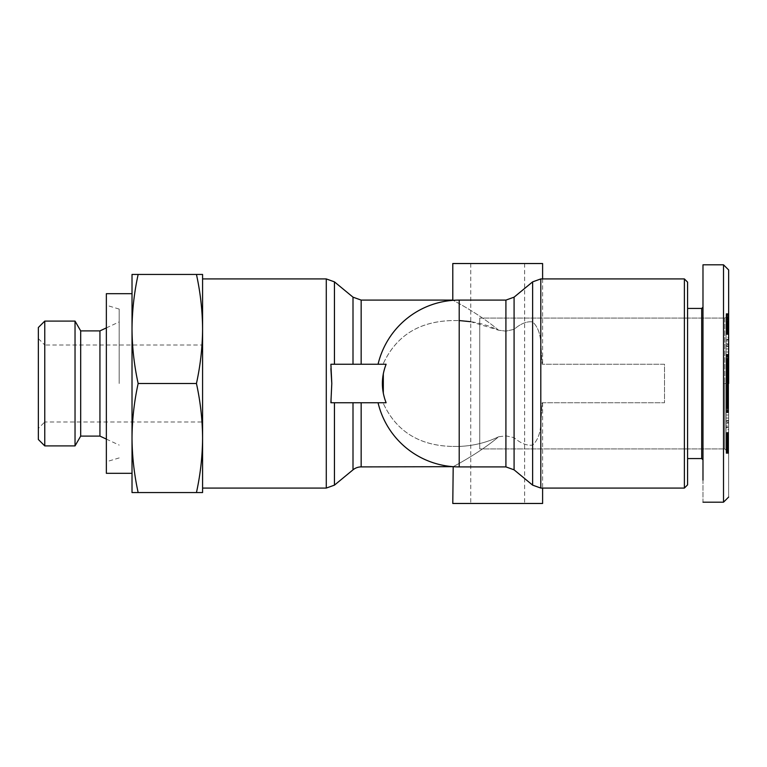 <?xml version="1.0" encoding="UTF-8"?>
<svg xmlns="http://www.w3.org/2000/svg" width="767" height="767" viewBox="0 0 767 767"><rect width="100%" height="100%" fill="white"/><g stroke="black" fill="none" stroke-linecap="round" stroke-linejoin="round"><path stroke-width="0.58" stroke-dasharray="3.83 2.88" d="M723.521 291.69L723.521 383.5L728.65 383.5L728.65 270.243L728.65 496.93L728.65 270.07L728.65 452.789L728.65 314.211L728.65 452.789L728.65 383.5L723.521 383.5L723.521 264.816L702.984 264.816L702.984 286.906M723.521 266.542L723.521 270.933M723.521 274.222L723.521 288.056M532.634 281.863L514.082 297.165L514.082 469.835L514.082 437.641L514.082 469.835L532.634 485.137L532.634 445.1C537.59 440.526 540.313 433.46 540.793 423.892L540.793 488.071L540.793 423.892L542.164 402.742L664.5 402.742L664.5 364.258L542.164 364.258L664.5 364.258L664.5 402.742L542.164 402.742L540.793 423.892C540.313 433.46 537.59 440.526 532.634 445.1C526.833 445.838 520.649 443.355 514.082 437.641L505.913 435.867L498.627 436.778L497.697 437.554L498.627 436.778L505.913 435.867L514.082 437.641C520.668 443.364 526.852 445.848 532.634 445.1L532.634 321.9C537.581 326.445 540.304 333.52 540.793 343.108L542.164 364.258L540.793 343.108C540.313 333.54 537.59 326.474 532.634 321.9C526.833 321.162 520.649 323.645 514.082 329.359L505.913 331.133L498.627 330.222L505.913 331.133L514.082 329.359C520.668 323.636 526.852 321.152 532.634 321.9L532.634 281.863L540.793 278.929L540.793 343.108L540.793 278.929L684.385 278.929L684.385 488.071L684.385 383.5L684.385 488.071L687.587 484.859L687.587 282.141L684.385 278.929M378.054 402.742L386.117 402.742L378.054 402.742A83.402 83.402 0 0 0 459.203 466.902L459.203 446.442L452.789 446.442L459.203 446.442C473.412 445.838 486.556 442.617 498.627 436.778C486.69 442.588 473.555 445.809 459.203 446.442L459.203 300.098A83.402 83.402 0 0 0 378.054 364.258L331.507 364.258L330.893 368.659L331.507 364.258L330.893 364.258L386.117 364.258L383.318 373.596M378.054 364.258L383.001 364.258C395.945 335.802 419.204 321.239 452.789 320.558L459.203 320.558L452.789 320.558C419.3 321.172 396.04 335.735 383.001 364.258L353.002 364.258L353.002 297.165M383.318 393.404L386.117 402.742L330.893 402.742L331.795 383.5M361.161 466.902L361.161 402.742L383.001 402.742C395.945 431.198 419.204 445.761 452.789 446.442C419.3 445.828 396.04 431.265 383.001 402.742L330.893 402.742L353.002 402.742L353.002 469.835M353.002 364.258L330.893 364.258L330.893 368.659M723.521 264.816L723.521 497.476M724.805 318.065L724.805 383.5L724.805 318.065L728.65 314.211L724.805 318.065L724.805 383.5L724.805 318.065L479.73 318.065L479.73 383.5L479.73 318.065L479.73 383.5L479.73 318.065L724.805 318.065M724.805 448.935L728.65 452.789L724.805 448.935L724.805 383.5L724.805 448.935L724.805 383.5L724.805 448.935L479.73 448.935L479.73 383.5L479.73 448.935L479.73 383.5L479.73 448.935L724.805 448.935M687.587 308.439L687.587 383.5L687.587 308.439L701.709 308.439L701.709 458.561L701.709 308.439L702.984 307.155L702.984 459.845L702.984 307.155L702.984 459.845L702.984 307.155L702.984 459.845L701.709 458.561L687.587 458.561L687.587 308.439L687.587 484.859L687.587 282.141L687.587 458.561M542.605 503.468L452.789 503.468M452.789 263.532L542.605 263.532M497.697 329.446L498.627 330.222L497.697 329.446C478.1 313.061 452.501 300.041 452.789 300.098C452.463 300.031 477.994 312.984 497.697 329.446M459.203 320.558L459.203 300.098L459.203 320.558C473.412 321.162 486.556 324.383 498.627 330.222L470.746 321.709M202.584 383.5L202.584 438.034C202.45 456.365 200.398 474.543 196.448 492.558L202.584 492.558L202.584 274.442L132.02 274.442L132.02 328.966C132.154 310.635 134.196 292.457 138.156 274.442M202.584 438.034C202.45 419.693 200.398 401.515 196.448 383.5C200.398 365.485 202.45 347.307 202.584 328.966C202.45 310.635 200.398 292.457 196.448 274.442M106.354 473.316L106.354 293.684M132.02 293.684L132.02 438.034C132.154 419.693 134.196 401.515 138.156 383.5C134.196 365.485 132.154 347.307 132.02 328.966L132.02 438.034C132.154 456.365 134.196 474.543 138.156 492.558L196.448 492.558M106.354 383.5L106.354 305.228L106.354 383.5M119.182 383.5L119.182 309.082L119.182 383.5M99.94 436.107L99.94 330.893M80.688 436.107L80.688 330.893M75.032 445.905L75.032 321.095M44.764 445.905L44.764 321.095M38.35 439.491L38.35 327.509M38.35 338.592L44.764 345.006L44.764 383.5L44.764 345.006L202.584 345.006L202.584 421.994L202.584 345.006M38.35 428.408L38.35 383.5L38.35 428.408L44.764 421.994L44.764 383.5L44.764 421.994L202.584 421.994M728.65 315.323L728.65 334.517L728.65 313.607L728.65 315.323L726.081 315.323L726.081 314.806L728.65 314.806M726.081 314.806L726.081 329.618L728.65 329.58M728.65 376.166L726.081 376.166L726.081 368.543L726.081 369.234L728.65 369.234L726.081 369.205L726.081 374.286L726.081 368.035L726.081 368.524L728.65 368.524L728.65 384.018L728.65 355.016L728.65 377.7L728.65 374.622L726.081 374.622L726.081 377.354L728.65 377.374L726.081 377.354L726.081 368.85L728.65 368.85L726.081 368.85L726.081 363.232L728.65 363.232M728.65 423.096L728.65 429.587L728.65 420.7L728.65 423.096L726.081 423.096L726.081 420.7L728.65 420.7M728.65 451.427L728.65 427.708L728.65 451.427L726.081 451.427L726.081 446.768L728.65 446.768L728.65 440.229L728.65 453.393L728.65 445.435L726.081 445.454L726.081 438.954L726.081 445.454L728.65 445.435L728.65 438.954L728.65 445.454L728.65 432.483L728.65 446.806L728.65 437.382L728.65 446.758L726.081 446.758L726.081 427.708L728.65 427.708M728.65 401.678L728.65 412.397L728.65 391.899L728.65 401.678L726.081 401.678L726.081 400.786L728.65 400.786M728.65 344.546L728.65 359.982L728.65 338.669L728.65 344.546L726.081 344.546L726.081 338.669L728.65 338.669M726.081 400.786L726.081 391.927L726.081 393.605L728.65 393.605L728.65 398.945L728.65 382.982L728.65 403.768L728.65 384.056L728.65 392.714L728.65 389.3L728.65 392.378L726.081 392.378L728.65 392.388L728.65 398.936L726.081 398.945L728.65 398.945L728.65 392.714L728.65 393.883L726.081 393.605L726.081 394.18L728.65 394.18M728.65 316.685L726.081 316.685L726.081 315.956L728.65 315.956M726.081 315.956L726.081 315.323M726.081 314.393L728.65 314.393M726.081 313.837L728.65 313.837M726.081 313.655L728.65 313.655M726.081 313.607L728.65 313.607M726.081 313.713L728.65 313.713M726.081 313.78L728.65 313.78M726.081 314.528L728.65 314.528M726.081 315.103L728.65 315.103M726.081 315.649L728.65 315.649M726.081 316.407L728.65 316.407M726.081 317.202L728.65 317.202M726.081 318.075L728.65 318.075M726.081 318.986L728.65 318.986M726.081 329.58L726.081 319.494L728.65 319.513L726.081 319.494L726.081 318.679L728.65 318.679M728.65 324.249L726.081 324.249L726.081 315.573L726.081 320.232L728.65 320.242L728.65 315.573L728.65 339.292L728.65 320.232L726.081 320.213L728.65 320.232M726.081 321.028L728.65 321.028M726.081 321.862L728.65 321.862M726.081 322.754L728.65 322.754M726.081 323.693L728.65 323.693L726.081 323.674M726.081 325.361L728.65 325.361M726.081 326.33L728.65 326.33M726.081 327.087L728.65 327.087M726.081 327.682L728.65 327.682M726.081 328.381L728.65 328.381M726.081 329.187L728.65 329.187M726.081 329.254L728.65 329.254M726.081 328.631L728.65 328.631M726.081 318.679L726.081 320.155L728.65 320.194L726.081 320.155L726.081 320.942L728.65 320.942M726.081 323.271L728.65 323.271M726.081 324.144L728.65 324.144M726.081 320.942L726.081 334.105L726.081 321.565L726.081 328.046L726.081 325.016L728.65 325.035L728.65 321.546L726.081 321.546L728.65 321.565L728.65 328.046L728.65 325.016L726.081 325.016L726.081 320.836L728.65 320.836M726.081 325.812L728.65 325.812M726.081 326.521L728.65 326.521L726.081 326.521M726.081 327.25L728.65 327.25M726.081 328.008L728.65 328.008M726.081 328.784L728.65 328.784M726.081 330.433L728.65 330.433M726.081 331.286L728.65 331.286M726.081 331.469L728.65 331.469M726.081 332.169L728.65 332.169M726.081 332.773L728.65 332.773M726.081 333.29L728.65 333.29M726.081 333.703L728.65 333.703M726.081 334.028L728.65 334.028M726.081 334.364L728.65 334.364M726.081 334.508L728.65 334.508L726.081 334.517M726.081 334.393L728.65 334.393L726.081 334.393M726.081 333.76L728.65 333.76M726.081 333.281L728.65 333.281M726.081 332.667L728.65 332.667M726.081 332.456L728.65 332.456M726.081 331.728L728.65 331.728M726.081 330.941L728.65 330.941M726.081 330.069L728.65 330.069M726.081 329.532L728.65 329.532M726.081 328.669L728.65 328.669M726.081 327.739L728.65 327.739M726.081 326.771L728.65 326.771L726.081 326.771M726.081 325.87L728.65 325.87M726.081 325.15L728.65 325.15M726.081 324.364L728.65 324.364M726.081 323.492L728.65 323.492M726.081 322.552L728.65 322.552M726.081 321.124L728.65 321.124M726.081 319.58L728.65 319.58M726.081 318.468L728.65 318.468M726.081 318.286L728.65 318.286M726.081 318.487L728.65 318.487M726.081 319.091L728.65 319.091M726.081 319.369L728.65 319.369M726.081 321.268L728.65 321.268M726.081 322.102L728.65 322.102M726.081 322.974L728.65 322.974M726.081 326.138L728.65 326.138M726.081 325.313L728.65 325.313M726.081 324.47L728.65 324.47M726.081 323.636L728.65 323.636M726.081 322.802L728.65 322.802M726.081 321.977L728.65 321.977M726.081 320.836L726.081 320.069L728.65 320.069M726.081 320.069L726.081 319.312L728.65 319.312M726.081 319.312L726.081 318.535L728.65 318.535M726.081 318.535L726.081 317.739L728.65 317.739M726.081 317.739L726.081 316.944L728.65 316.944M726.081 363.232L726.081 365.408L728.65 365.408M726.081 365.408L726.081 371.065L728.65 371.065M726.081 371.065L726.081 369.876L728.65 369.876M726.081 369.876L726.081 378.352L728.65 378.352M726.081 378.352L726.081 384.018L728.65 384.018M726.081 384.018L726.081 381.841L728.65 381.841M726.081 381.841L726.081 376.166M728.65 427.19L726.081 427.19L726.081 429.587L728.65 429.587M726.081 429.587L726.081 423.096M726.081 420.7L726.081 427.19M728.65 438.283L726.081 438.283L726.081 442.751L728.65 442.751M726.081 442.751L726.081 451.427M726.081 427.708L726.081 432.07L728.65 432.07M726.081 432.07L726.081 435.033L728.65 435.033M726.081 435.033L726.081 439.884L728.65 439.884M726.081 439.884L726.081 438.283M726.081 394.18L726.081 403.615L728.65 403.615L726.081 403.624L726.081 402.617L728.65 402.617M726.081 402.617L726.081 401.678M726.081 399.971L728.65 399.971M726.081 399.224L728.65 399.224L726.081 399.224M726.081 398.418L728.65 398.418M726.081 397.565L728.65 397.565M726.081 396.75L728.65 396.75M726.081 396.012L728.65 396.012M726.081 395.321L728.65 395.321M728.65 390.834L726.081 390.834L726.081 411.984L726.081 397.766L728.65 397.766L726.081 397.795L726.081 394.679L728.65 394.679L726.081 394.679L728.65 394.497L726.081 394.478L726.081 393.653L728.65 393.653L726.081 393.682L726.081 392.714L728.65 392.714L726.081 392.714L726.081 391.649L728.65 391.649M726.081 393.979L728.65 393.979M726.081 393.509L728.65 393.509M728.65 394.219L726.081 394.219L726.081 393.615L728.65 393.615L726.081 393.337L726.081 393.941L726.081 388.476L726.081 393.097L728.65 393.107L726.081 393.097L726.081 398.945L728.65 398.936M726.081 390.432L726.081 393.318L726.081 392.762L728.65 392.752L726.081 392.762L726.081 392.033L728.65 392.023L726.081 392.033L726.081 389.646L728.65 389.626L726.081 389.444L728.65 389.463L726.081 389.444L726.081 390.432L728.65 390.432M726.081 392.445L728.65 392.445M726.081 392.205L728.65 392.205M726.081 392.186L728.65 392.186M726.081 391.899L728.65 391.899M726.081 392.071L728.65 392.071M726.081 392.263L728.65 392.263M726.081 393.116L728.65 393.116M726.081 394.832L728.65 394.832M726.081 395.082L728.65 395.082M726.081 395.734L728.65 395.734M726.081 396.472L728.65 396.472M726.081 397.277L728.65 397.277L726.081 397.258M726.081 394.219L726.081 398.945L726.081 398.15L728.65 398.159L726.081 398.15L728.65 398.169L726.081 398.15L726.081 403.768L728.65 403.768M726.081 399.108L728.65 399.108M726.081 400.144L728.65 400.144M726.081 400.527L728.65 400.527M726.081 401.515L728.65 401.515M726.081 402.474L728.65 402.474M726.081 403.384L728.65 403.384M726.081 404.238L728.65 404.238M726.081 405.072L728.65 405.072M726.081 405.685L728.65 405.685M726.081 406.491L728.65 406.491M726.081 407.344L728.65 407.344M726.081 408.255L728.65 408.255M726.081 409.214L728.65 409.214M726.081 410.22L728.65 410.22M726.081 411.984L728.65 411.984M726.081 402.848L728.65 402.848M726.081 401.994L728.65 401.994M726.081 405.944L728.65 405.944M726.081 405.551L728.65 405.551M726.081 405.024L728.65 405.024M726.081 404.094L728.65 404.094M726.081 403.289L728.65 403.289M726.081 403.164L728.65 403.164M726.081 402.253L728.65 402.253M726.081 401.323L728.65 401.323M726.081 401.199L728.65 401.199M726.081 400.278L728.65 400.278M726.081 399.502L728.65 399.502M726.081 398.859L728.65 398.859L726.081 398.821M726.081 391.649L726.081 384.737L726.081 398.351L728.65 398.361L726.081 398.572L728.65 398.572M726.081 398.284L728.65 398.284M726.081 398.025L728.65 398.025M726.081 397.891L728.65 397.891L726.081 397.862M726.081 397.948L728.65 397.948L726.081 397.91M726.081 398.476L728.65 398.457M726.081 398.811L728.65 398.811M726.081 399.703L728.65 399.703M726.081 400.24L728.65 400.24M726.081 400.968L728.65 400.968M726.081 401.793L728.65 401.793M726.081 402.675L728.65 402.675M726.081 404.142L726.081 412.397L726.081 403.624L726.081 404.142L728.65 404.142M726.081 404.986L728.65 404.986M726.081 405.647L728.65 405.647M726.081 405.839L728.65 405.839M726.081 406.261L728.65 406.261M726.081 406.481L728.65 406.481M726.081 412.397L728.65 412.397M726.081 412.32L728.65 412.32M726.081 412.128L728.65 412.128M726.081 411.869L728.65 411.869M726.081 411.515L728.65 411.515M726.081 411.256L728.65 411.256M726.081 410.7L728.65 410.7M726.081 410.048L728.65 410.048M726.081 409.29L728.65 409.29M726.081 409.108L728.65 409.108M726.081 408.456L728.65 408.456M726.081 407.68L728.65 407.68M726.081 406.798L728.65 406.798M726.081 405.791L728.65 405.791M726.081 404.66L728.65 404.66M728.65 354.344L726.081 354.344L726.081 359.982L728.65 359.982M726.081 359.982L726.081 344.546M726.081 338.669L726.081 340.989L728.65 340.989M726.081 340.989L726.081 346.492L728.65 346.492M726.081 346.492L726.081 345.879L728.65 345.879M726.081 345.879L726.081 351.995L728.65 351.995M726.081 351.995L726.081 354.344M726.081 369.742L728.65 369.742L726.081 369.723M726.081 370.384L728.65 370.384M726.081 370.662L728.65 370.662M726.081 371.42L728.65 371.42M726.081 368.543L726.081 363.385L728.65 363.385L728.65 354.603L728.65 367.776L728.65 363.376L726.081 363.376L726.081 372.321L728.65 372.321L728.65 367.776L728.65 368.543L726.081 368.543L728.65 368.543M728.65 373.021L726.081 373.021L726.081 372.503L728.65 372.321L726.081 372.321L728.65 372.503L728.65 378.524L728.65 368.055L728.65 374.248L726.081 374.238L728.65 374.248L728.65 374.977L726.081 374.967L728.65 374.737M726.081 373.347L728.65 373.347M726.081 374.286L728.65 374.286M726.081 375.351L728.65 375.351M726.081 376.223L728.65 376.223M726.081 377.239L728.65 377.239M726.081 378.189L728.65 378.189M726.081 379.032L728.65 379.032M726.081 379.79L728.65 379.79M726.081 380.47L728.65 380.47M726.081 381.065L728.65 381.065M726.081 381.189L728.65 381.189M726.081 381.602L728.65 381.602M726.081 381.966L728.65 381.966M726.081 382.512L728.65 382.512M726.081 382.695L728.65 382.695M726.081 382.829L728.65 382.829L726.081 382.848M726.081 382.733L728.65 382.733M726.081 382.57L728.65 382.57M726.081 382.532L728.65 382.532M726.081 381.937L728.65 381.937M726.081 381.554L728.65 381.554M726.081 381.314L728.65 381.314M726.081 380.71L728.65 380.71M726.081 380.001L728.65 380.001M726.081 379.214L728.65 379.214M726.081 379.166L728.65 379.166M726.081 378.399L728.65 378.399M726.081 377.537L728.65 377.537L726.081 377.556M726.081 376.568L728.65 376.568M726.081 375.494L728.65 375.494L726.081 375.504M726.081 375.389L728.65 375.389M726.081 373.28L728.65 373.28M726.081 372.359L728.65 372.359M726.081 373.021L726.081 371.573L728.65 371.554L726.081 371.573L726.081 370.854L728.65 370.835L726.081 370.854L726.081 370.02L728.65 370.02M726.081 370.212L728.65 370.212M726.081 369.694L728.65 369.694M726.081 369.636L728.65 369.636M726.081 369.253L728.65 369.253M726.081 368.937L728.65 368.937M726.081 368.716L726.081 355.016L726.081 368.639L728.65 368.649L726.081 368.716L728.65 368.716M726.081 368.428L728.65 368.428M726.081 368.237L728.65 368.237M726.081 368.112L728.65 368.112M726.081 368.035L728.65 368.016M728.65 374.325L726.081 374.325L726.081 378.524L728.65 378.524L726.081 378.524L726.081 373.395L728.65 373.395L726.081 373.404L726.081 368.055L728.65 368.055M726.081 368.179L728.65 368.179L726.081 368.141M726.081 368.323L728.65 368.323M726.081 388.476L728.65 388.476L726.081 388.476M726.081 392.675L728.65 392.675M726.081 394.919L728.65 394.919M726.081 395.427L728.65 395.427L726.081 395.446M726.081 396.146L728.65 396.146L726.081 396.165M726.081 396.98L728.65 396.98M723.521 502.117L702.984 502.184L702.984 480.094M726.081 345.131L726.081 348.956L726.081 343.846L726.081 345.131L728.65 345.131L728.65 348.956L728.65 343.846L726.081 343.846M702.984 459.845L702.984 502.184M728.65 450.315L726.081 450.315L726.081 441.965L728.65 441.984L726.081 441.965L726.081 441.188L728.65 441.188M726.081 438.954L728.65 438.954M726.081 348.956L728.65 348.956M728.65 343.846L728.65 345.131M726.081 376.012L728.65 376.012M726.081 376.731L728.65 376.731M726.081 377.278L728.65 377.278M726.081 377.316L728.65 377.316M726.081 377.527L728.65 377.527M726.081 377.7L728.65 377.815L726.081 377.7M726.081 377.815L728.65 377.891L726.081 377.815M726.081 377.891L728.65 377.91L726.081 377.891M726.081 377.028L728.65 377.028M726.081 376.386L728.65 376.386M726.081 375.533L728.65 375.533M726.081 373.663L728.65 373.663L726.081 373.682M726.081 373.606L728.65 373.606M726.081 373.261L728.65 373.261M726.081 373.145L728.65 373.145M726.081 373.078L728.65 373.078L726.081 373.117M726.081 373.059L728.65 373.059L726.081 373.069M726.081 373.203L728.65 373.203M726.081 374.162L728.65 374.162M701.709 308.439L701.709 458.561M497.697 437.554C478.1 453.939 452.501 466.959 452.789 466.902C452.463 466.969 477.994 454.016 497.697 437.554M497.697 503.468L524.638 503.468L497.697 503.468M497.697 263.532L524.638 263.532L497.697 263.532M331.507 402.742L330.893 398.341L331.507 402.742M196.448 383.5L138.156 383.5M132.02 438.034L132.02 492.558L138.156 492.558M726.081 437.42L726.081 443.326L726.081 437.382L728.65 437.42M728.65 343.904L728.65 337.413L728.65 346.3L728.65 343.904L726.081 343.904L726.081 346.3L728.65 346.3M728.65 422.454L728.65 407.018L728.65 428.331L728.65 422.454L726.081 422.454L726.081 428.331L728.65 428.331M726.081 451.044L728.65 451.044M726.081 451.677L728.65 451.677M726.081 452.194L728.65 452.194M726.081 452.607L728.65 452.607M726.081 453.163L728.65 453.163M726.081 453.345L728.65 453.345M726.081 453.393L728.65 453.393M726.081 453.287L728.65 453.287M726.081 453.22L728.65 453.22M726.081 452.472L728.65 452.472M726.081 451.897L728.65 451.897M726.081 451.351L728.65 451.351M726.081 450.593L728.65 450.593M726.081 449.798L728.65 449.798M726.081 448.925L728.65 448.925M726.081 448.014L728.65 448.014M726.081 441.188L726.081 447.506L728.65 447.487L726.081 447.506L726.081 448.321L728.65 448.321M726.081 445.972L728.65 445.972M726.081 445.138L728.65 445.138M726.081 444.246L728.65 444.246M726.081 443.307L728.65 443.307L726.081 443.326M726.081 441.639L728.65 441.639M726.081 440.67L728.65 440.67M726.081 439.913L728.65 439.913M726.081 439.318L728.65 439.318M726.081 438.619L728.65 438.619M726.081 437.813L728.65 437.813M726.081 437.746L728.65 437.746M726.081 438.369L728.65 438.369M726.081 448.321L726.081 446.845L728.65 446.806L726.081 446.845L726.081 446.058L728.65 446.058M726.081 443.729L728.65 443.729M726.081 442.856L728.65 442.856M726.081 439.75L726.081 432.895L726.081 440.479L728.65 440.479L726.081 440.479L726.081 439.75L728.65 439.75M726.081 438.992L728.65 438.992M726.081 438.216L728.65 438.216M726.081 436.567L728.65 436.567M726.081 435.714L728.65 435.714M726.081 435.531L728.65 435.531M726.081 434.831L728.65 434.831M726.081 434.227L728.65 434.227M726.081 433.71L728.65 433.71M726.081 433.297L728.65 433.297M726.081 432.971L728.65 432.971M726.081 432.636L728.65 432.636M726.081 432.492L728.65 432.492L726.081 432.483M726.081 432.607L728.65 432.607L726.081 432.607M726.081 433.24L728.65 433.24M726.081 433.719L728.65 433.719M726.081 434.333L728.65 434.333M726.081 434.544L728.65 434.544M726.081 435.272L728.65 435.272M726.081 436.059L728.65 436.059M726.081 436.931L728.65 436.931M726.081 437.468L728.65 437.468M726.081 438.331L728.65 438.331M726.081 439.261L728.65 439.261M726.081 446.058L726.081 440.229L728.65 440.229L726.081 440.229L726.081 440.862L728.65 440.862M726.081 441.13L728.65 441.13M726.081 441.85L728.65 441.85M726.081 442.636L728.65 442.636M726.081 443.508L728.65 443.508M726.081 444.448L728.65 444.448M726.081 445.876L728.65 445.876M726.081 446.787L728.65 446.787M726.081 447.42L728.65 447.42M726.081 448.532L728.65 448.532M726.081 448.714L728.65 448.714M726.081 448.513L728.65 448.513M726.081 447.909L728.65 447.909M726.081 447.631L728.65 447.631M726.081 445.732L728.65 445.732M726.081 444.898L728.65 444.898M726.081 444.026L728.65 444.026M726.081 440.862L726.081 441.687L728.65 441.687M726.081 441.687L726.081 442.53L728.65 442.53M726.081 442.53L726.081 443.364L728.65 443.364M726.081 443.364L726.081 444.198L728.65 444.198M726.081 444.198L726.081 445.023L728.65 445.023M726.081 445.023L726.081 446.164L728.65 446.164M726.081 446.164L726.081 446.931L728.65 446.931M726.081 446.931L726.081 447.688L728.65 447.688M726.081 447.688L726.081 448.465L728.65 448.465M726.081 448.465L726.081 449.261L728.65 449.261M726.081 449.261L726.081 450.056L728.65 450.056M726.081 403.768L726.081 401.592L728.65 401.592M726.081 401.592L726.081 395.935L728.65 395.935M726.081 395.935L726.081 397.124L728.65 397.124M726.081 397.124L726.081 388.648L728.65 388.648M726.081 388.648L726.081 382.982L728.65 382.982M726.081 382.982L726.081 385.159L728.65 385.159M726.081 385.159L726.081 390.834M728.65 339.81L726.081 339.81L726.081 337.413L728.65 337.413M726.081 337.413L726.081 343.904M726.081 346.3L726.081 339.81M728.65 328.717L726.081 328.717L726.081 324.249M726.081 315.573L728.65 315.573M726.081 320.232L726.081 339.292L728.65 339.292M726.081 339.292L726.081 334.93L728.65 334.93M726.081 334.93L726.081 331.967L728.65 331.967M726.081 331.967L726.081 327.116L728.65 327.116M726.081 327.116L726.081 328.717M726.081 364.383L728.65 364.383M726.081 365.322L728.65 365.322M726.081 366.214L728.65 366.214M726.081 367.029L728.65 367.029M726.081 367.776L728.65 367.776L726.081 367.776M726.081 368.582L728.65 368.582M726.081 369.435L728.65 369.435M726.081 370.25L728.65 370.25M726.081 370.988L728.65 370.988M726.081 371.679L728.65 371.679M726.081 373.491L728.65 373.491M726.081 374.325L728.65 373.893L726.081 373.903L726.081 374.555L728.65 374.555M726.081 374.555L728.65 374.795M726.081 374.795L728.65 374.814M726.081 374.814L728.65 375.101M726.081 375.101L728.65 374.929M726.081 373.884L728.65 373.884M726.081 372.82L728.65 372.82M726.081 372.168L728.65 372.168M726.081 371.918L728.65 371.918M726.081 371.266L728.65 371.266M726.081 370.528L728.65 370.528M726.081 368.85L728.65 368.831M726.081 367.892L728.65 367.892M726.081 366.856L728.65 366.856M726.081 366.473L728.65 366.473M726.081 365.485L728.65 365.485M726.081 364.526L728.65 364.526M726.081 363.616L728.65 363.616M726.081 362.762L728.65 362.762M726.081 361.928L728.65 361.928M726.081 361.315L728.65 361.315M726.081 360.509L728.65 360.509M726.081 359.656L728.65 359.656M726.081 358.745L728.65 358.745M726.081 357.786L728.65 357.786M726.081 356.78L728.65 356.78M726.081 355.016L728.65 355.016M726.081 364.152L728.65 364.152M726.081 365.006L728.65 365.006M726.081 361.056L728.65 361.056M726.081 361.449L728.65 361.449M726.081 361.976L728.65 361.976M726.081 362.906L728.65 362.906M726.081 363.711L728.65 363.711M726.081 363.836L728.65 363.836M726.081 364.747L728.65 364.747M726.081 365.677L728.65 365.677M726.081 365.801L728.65 365.801M726.081 366.722L728.65 366.722M726.081 367.498L728.65 367.498M726.081 368.975L728.65 368.975M726.081 369.109L728.65 369.109L726.081 369.138M726.081 370.02L726.081 369.09L728.65 369.052L726.081 369.09L726.081 368.055M726.081 368.189L728.65 368.189M726.081 367.297L728.65 367.297M726.081 366.76L728.65 366.76M726.081 366.032L728.65 366.032M726.081 365.207L728.65 365.207M726.081 364.325L728.65 364.325M726.081 362.858L726.081 354.603L726.081 363.376L726.081 362.858L728.65 362.858M726.081 362.014L728.65 362.014M726.081 361.353L728.65 361.353M726.081 361.161L728.65 361.161M726.081 360.739L728.65 360.739M726.081 360.519L728.65 360.519M726.081 354.603L728.65 354.603M726.081 354.68L728.65 354.68M726.081 354.872L728.65 354.872M726.081 355.131L728.65 355.131M726.081 355.485L728.65 355.485M726.081 355.744L728.65 355.744M726.081 356.3L728.65 356.3M726.081 356.952L728.65 356.952M726.081 357.71L728.65 357.71M726.081 357.892L728.65 357.892M726.081 358.544L728.65 358.544M726.081 359.32L728.65 359.32M726.081 360.202L728.65 360.202M726.081 361.209L728.65 361.209M726.081 362.34L728.65 362.34M728.65 412.656L726.081 412.656L726.081 407.018L728.65 407.018M726.081 407.018L726.081 422.454M726.081 428.331L726.081 426.011L728.65 426.011M726.081 426.011L726.081 420.508L728.65 420.508M726.081 420.508L726.081 421.121L728.65 421.121M726.081 421.121L726.081 415.005L728.65 415.005M726.081 415.005L726.081 412.656M726.081 396.616L728.65 396.616M726.081 396.338L728.65 396.338M726.081 395.58L728.65 395.58M726.081 390.777L728.65 390.777M726.081 389.761L728.65 389.761M726.081 388.811L728.65 388.811M726.081 387.968L728.65 387.968M726.081 387.21L728.65 387.21M726.081 386.53L728.65 386.53M726.081 385.935L728.65 385.935M726.081 385.811L728.65 385.811M726.081 385.398L728.65 385.398M726.081 385.034L728.65 385.034M726.081 384.488L728.65 384.488M726.081 384.305L728.65 384.305M726.081 384.171L728.65 384.171L726.081 384.152M726.081 384.267L728.65 384.267M726.081 384.43L728.65 384.43M726.081 384.468L728.65 384.468M726.081 385.063L728.65 385.063M726.081 385.446L728.65 385.446M726.081 385.686L728.65 385.686M726.081 386.29L728.65 386.29M726.081 386.999L728.65 386.999M726.081 387.786L728.65 387.786M726.081 387.834L728.65 387.834M726.081 388.601L728.65 388.601M726.081 391.506L728.65 391.506L726.081 391.496M726.081 391.611L728.65 391.611M726.081 392.714L728.65 392.714M726.081 393.72L728.65 393.72M726.081 394.641L728.65 394.641M726.081 396.788L728.65 396.788M726.081 397.306L728.65 397.306M726.081 397.364L728.65 397.364M726.081 397.747L728.65 397.747M726.081 398.063L728.65 398.063M726.081 398.572L728.65 398.763M726.081 398.763L728.65 398.888M726.081 398.888L728.65 398.984M726.081 398.677L728.65 398.677M726.081 398.15L728.65 398.15M726.081 373.385L728.65 373.385M726.081 372.781L728.65 372.781M726.081 372.081L728.65 372.081M132.02 383.5L132.02 328.976M726.081 421.869L726.081 418.044L726.081 423.154L726.081 421.869L728.65 421.869L728.65 418.044L728.65 423.154L726.081 423.154M726.081 328.046L728.65 328.046M726.081 418.044L728.65 418.044M728.65 423.154L728.65 421.869M726.081 390.988L728.65 390.988M726.081 390.269L728.65 390.269M726.081 389.722L728.65 389.722M726.081 389.684L728.65 389.684M726.081 389.473L728.65 389.473M726.081 389.3L728.65 389.185L726.081 389.3M726.081 389.185L728.65 389.109L726.081 389.185M726.081 389.109L728.65 389.09L726.081 389.109M726.081 389.972L728.65 389.972M726.081 390.614L728.65 390.614M726.081 391.467L728.65 391.467M726.081 393.337L728.65 393.337L726.081 393.318M726.081 393.394L728.65 393.394M726.081 393.596L728.65 393.596M726.081 393.739L728.65 393.739M726.081 393.855L728.65 393.855M726.081 393.922L728.65 393.922L726.081 393.883M726.081 393.941L728.65 393.941L726.081 393.931M726.081 393.797L728.65 393.797M726.081 393.653L728.65 393.653M726.081 392.838L728.65 392.838M326.282 488.071L326.282 278.929M334.45 364.258L334.45 281.863M532.634 485.137L540.793 488.071L540.793 278.929M514.082 297.165L505.913 300.098L505.913 466.902L505.913 435.867L505.913 466.902L514.082 469.835M726.081 324.69L728.65 324.69M726.081 325.131L728.65 325.131M726.081 321.536L728.65 321.536M361.161 364.258L361.161 300.098M334.45 485.137L334.45 402.742M726.081 442.31L728.65 442.31M726.081 441.869L728.65 441.869M726.081 445.464L728.65 445.464M540.793 488.071L684.385 488.071M542.605 402.742L542.605 488.071M542.605 278.929L542.605 364.258M470.746 263.532L470.746 503.468M119.182 309.082L106.354 305.228M106.354 439.098L119.182 445.09M728.65 497.054L723.521 502.184M459.203 466.902L505.913 466.902M459.203 300.098L505.913 300.098M524.638 263.532L524.638 503.468M119.182 457.918L106.354 461.772M106.354 327.902L119.182 321.91"/><path stroke-width="1.15" d="M687.587 458.561L701.709 458.561L701.709 308.439L702.984 307.155L702.984 264.816L723.521 264.816L728.65 269.946L723.521 264.816L723.521 266.542M723.521 270.933L723.521 274.222M723.521 288.056L723.521 291.69M383.318 373.596L383.318 393.404M378.054 402.742A83.402 83.402 0 0 0 459.203 466.902L459.203 300.098A83.402 83.402 0 0 0 378.054 364.258M331.795 383.5L330.893 402.742L386.117 402.742C381.132 389.943 381.132 377.115 386.117 364.258L330.893 364.258L331.795 383.5L330.893 368.659M728.65 383.5L728.65 270.07L728.65 383.5M728.65 497.054L723.521 502.184L723.521 264.816M361.161 466.902A12.828 12.828 0 0 0 353.002 469.835L353.002 402.742L361.161 402.742L361.161 466.902L453.192 466.681L452.789 503.468L542.605 503.468L542.605 488.071M542.605 278.929L542.605 263.532L452.789 263.532L452.789 300.348M540.793 488.071L684.385 488.071L684.385 278.929L540.793 278.929L540.793 488.071L532.634 485.137L532.634 281.863L514.082 297.165L514.082 469.835L532.634 485.137M684.385 488.071L687.587 484.859L687.587 282.141L684.385 278.929M202.584 383.5L202.584 492.558L196.448 492.558C200.398 474.543 202.45 456.365 202.584 438.034L202.584 328.966C202.45 347.307 200.398 365.485 196.448 383.5C200.398 401.515 202.45 419.693 202.584 438.034M196.448 274.442C200.398 292.457 202.45 310.635 202.584 328.966L202.584 274.442L138.156 274.442C134.196 292.457 132.154 310.635 132.02 328.966L132.02 438.034C132.154 456.365 134.196 474.543 138.156 492.558L196.448 492.558M138.156 274.442L132.02 274.442L132.02 328.966C132.154 347.307 134.196 365.485 138.156 383.5C134.196 401.515 132.154 419.693 132.02 438.034L132.02 492.558L138.156 492.558M132.02 473.316L106.354 473.316L106.354 293.684L132.02 293.684L132.02 328.976M99.94 436.107L80.688 436.107L80.688 330.893L99.94 330.893L99.94 436.107L106.354 439.098M75.032 383.5L75.032 445.905L44.764 445.905L44.764 321.095L75.032 321.095L75.032 383.5M44.764 321.095L38.35 327.509L38.35 439.491L44.764 445.905M723.521 497.476L723.521 502.117M702.984 480.094L702.984 286.906M470.746 321.709L459.203 320.558M723.521 502.184L702.984 502.184M196.448 383.5L138.156 383.5M132.02 438.034L132.02 383.5M202.584 278.929L326.282 278.929L326.282 488.071L202.584 488.071M326.282 278.929L334.45 281.863L334.45 364.258M459.203 466.902L505.913 466.902L505.913 300.098L514.082 297.165M452.789 300.098L361.161 300.098L361.161 364.258M361.161 300.098L353.002 297.165L353.002 364.258M334.45 402.742L334.45 485.137L326.282 488.071M459.203 300.098L505.913 300.098M505.913 466.902L514.082 469.835M701.709 458.561L702.984 459.845M80.688 436.107L75.032 445.905M540.793 278.929L532.634 281.863M353.002 469.835L334.45 485.137M701.709 308.439L687.587 308.439M353.002 297.165L334.45 281.863M99.94 330.893L106.354 327.902M80.688 330.893L75.032 321.095"/></g></svg>
